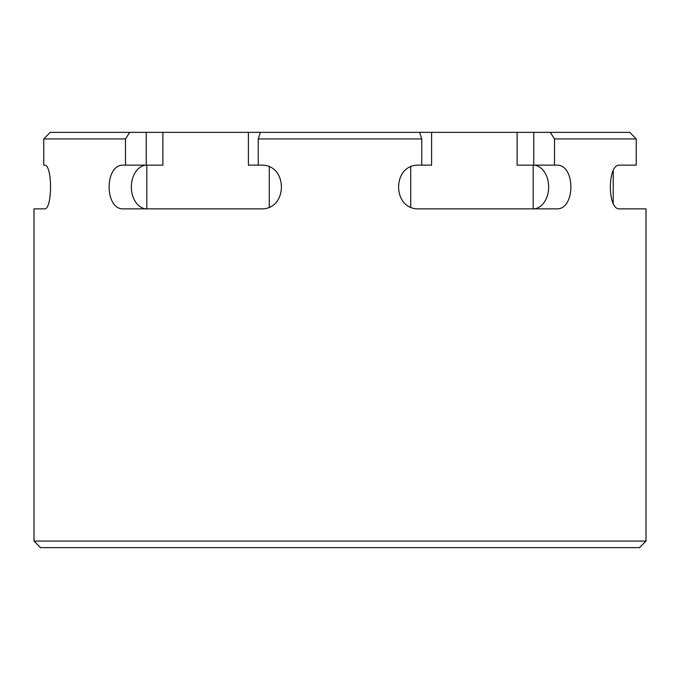 <?xml version="1.0" encoding="UTF-8"?>
<svg xmlns="http://www.w3.org/2000/svg" width="680" height="680" viewBox="0 0 680 680"><rect width="100%" height="100%" fill="white"/><g stroke="black" fill="none" stroke-linecap="round" stroke-linejoin="round"><path stroke-width="1.02" d="M50.227 132.353L43.758 138.916L50.227 132.353L129.752 132.353L125.494 138.916L43.758 138.916L43.758 165.146L44.43 165.146C52.538 163.838 52.547 210.137 44.43 208.853L34 208.853L34 541.085L646 541.085L646 208.853L619.548 208.853C607.317 210.162 607.299 163.863 619.548 165.146L636.242 165.146L636.242 138.916L629.774 132.353L636.242 138.916L554.506 138.916L550.248 132.353L419.534 132.353L421.736 138.916L258.264 138.916L260.466 132.353L419.534 132.353M260.466 132.353L162.885 132.353L162.885 165.146L123.624 165.146C104.278 163.863 104.303 210.162 123.624 208.853L260.805 208.853C288.269 210.137 288.235 163.838 260.805 165.146L258.264 165.146L258.264 138.916M646 541.085L639.446 547.646L40.553 547.646L34 541.085M146.812 208.853A21.854 15.453 90 0 1 131.351 187A21.854 15.453 90 0 1 146.812 165.146L146.812 208.853M431.596 132.353L431.596 165.146L419.195 165.146C391.731 163.863 391.765 210.162 419.195 208.853L556.376 208.853C575.722 210.137 575.696 163.838 556.376 165.146L554.506 165.146L554.506 138.916M421.736 165.146L421.736 138.916M125.494 165.146L125.494 138.916M162.885 132.353L129.752 132.353M550.248 132.353L629.774 132.353M554.506 165.146L517.115 165.146L517.115 132.353M533.758 165.146L533.758 132.353M533.188 165.146A21.854 15.453 -90 0 1 548.649 187A21.854 15.453 -90 0 1 533.188 208.853L533.188 165.146M258.264 165.146L248.404 165.146L248.404 132.353M146.243 165.146L146.243 132.353M410.712 207.018L410.712 166.982M269.288 207.018L269.288 166.982M613.215 170.875L613.215 203.124"/></g></svg>
